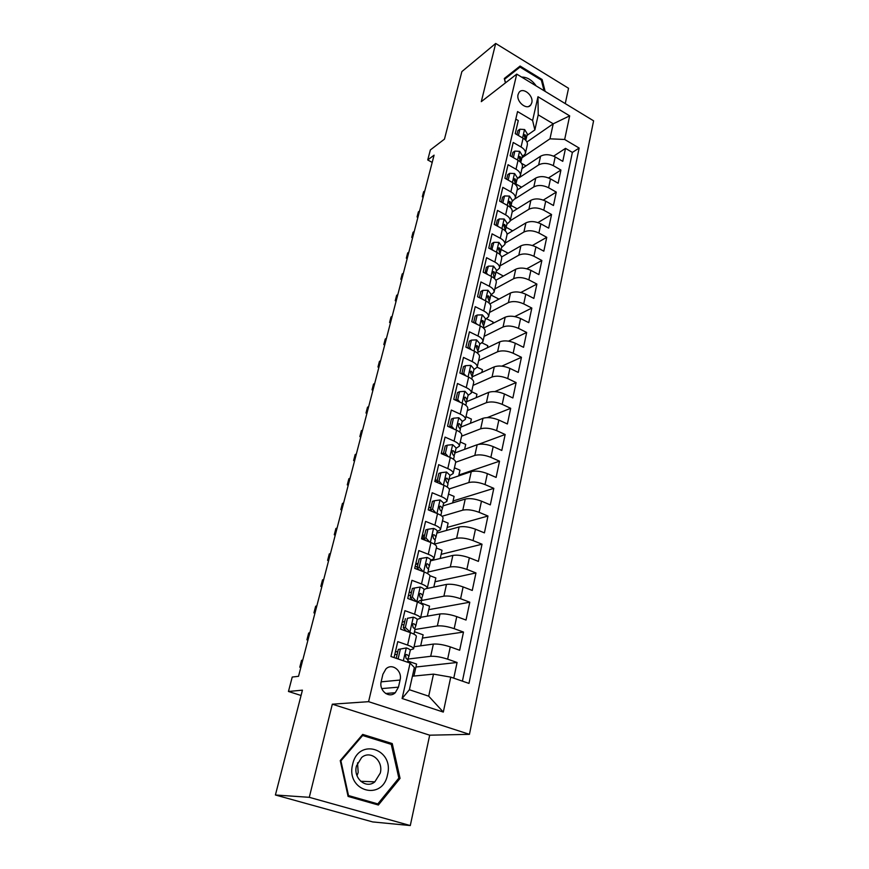 <?xml version="1.0" encoding="UTF-8"?>
<svg xmlns="http://www.w3.org/2000/svg" width="869" height="869" viewBox="0 0 869 869"><rect width="100%" height="100%" fill="white"/><g stroke="black" fill="none" stroke-linecap="round" stroke-linejoin="round"><path stroke-width="1.3" d="M518.076 94.547C515.99 101.771 526.94 110.678 530.785 104.943L531.785 102.77C533.827 95.568 522.899 86.661 519.032 92.44L518.076 94.547M565.252 103.607L568.543 88.28L495.688 43.45L461.873 71.595L444.461 139.138L430.361 149.935L427.733 159.961L432.197 162.416M469.445 734.338L593.592 120.824L516.74 74.115L368.586 701.674L469.445 734.338L429.688 735.185L332.316 704.183L309.288 797.318L410.287 825.55L429.688 735.185M410.287 825.55L372.714 821.933L275.408 794.994L302.434 690.16L288.454 691.474L301.054 695.482M309.288 797.318L275.408 794.994M515.795 119.107L518.272 120.563L515.241 133.652L523.084 138.225L521.074 147.013C524.365 149.033 525.788 151.249 525.343 153.65L522.063 157.115M521.074 147.013L513.21 142.462L510.125 155.768L518.054 160.309L516.012 169.238C519.336 171.247 520.781 173.431 520.346 175.788L517.066 179.155M516.012 169.238L508.05 164.719L504.922 178.264L512.927 182.762L510.863 191.853C514.22 193.841 515.686 195.981 515.274 198.295L511.982 201.565M510.863 191.853L502.814 187.367L499.632 201.141L507.724 205.605L505.617 214.849C509.017 216.815 510.505 218.923 510.103 221.182L506.812 224.354M505.617 214.849L497.492 210.407L494.244 224.419L502.434 228.84L500.294 238.247C503.727 240.192 505.237 242.266 504.846 244.461L501.565 247.546M500.294 238.247L492.071 233.848L488.769 248.1L497.046 252.477L494.863 262.047C498.339 263.98 499.881 266.012 499.501 268.152L496.221 271.128M494.863 262.047L486.553 257.691L483.197 272.203L491.561 276.527L489.345 286.27C492.853 288.182 494.428 290.17 494.059 292.245L490.779 295.123M489.345 286.27L480.937 281.958L477.526 296.731L485.988 301.011L483.729 310.928C487.281 312.807 488.878 314.763 488.53 316.772L485.25 319.531M483.729 310.928L475.224 306.67L471.748 321.704L480.307 325.929L478.004 336.021C481.6 337.878 483.229 339.79 482.892 341.734L479.612 344.385M478.004 336.021L469.412 331.817L465.871 347.122L474.528 351.304L472.182 361.58C475.821 363.405 477.472 365.262 477.157 367.152L473.887 369.673M472.182 361.58L463.492 357.42L459.886 373.007L468.641 377.135L466.251 387.596C469.933 389.399 471.617 391.213 471.324 393.016L468.043 395.417M466.251 387.596L457.463 383.49L453.792 399.371L462.645 403.433L460.212 414.089C463.937 415.871 465.654 417.631 465.371 419.369L462.102 421.639M460.212 414.089L451.315 410.049L447.578 426.223L456.54 430.231L454.063 441.083C457.833 442.832 459.582 444.537 459.321 446.199L456.051 448.328M454.063 441.083L445.058 437.107L441.246 453.585L450.316 457.518L447.796 468.587C451.608 470.303 453.39 471.954 453.151 473.529L449.892 475.517M447.796 468.587L438.682 464.665L434.804 481.459L443.983 485.337L441.409 496.601C445.276 498.285 447.09 499.881 446.862 501.38L443.614 503.227M441.409 496.601L432.186 492.756L428.232 509.864L437.52 513.677L434.902 525.158C438.812 526.81 440.67 528.341 440.464 529.753L437.216 531.448L436.01 536.749M434.902 525.158L425.571 521.389L421.53 538.823L430.937 542.56L428.276 554.27C432.23 555.888 434.12 557.355 433.935 558.669L430.698 560.212M428.276 554.27L418.815 550.566L414.709 568.359L424.224 572.008L421.508 583.946C425.517 585.521 427.439 586.923 427.276 588.15L424.018 589.53M421.508 583.946L411.939 580.329L407.746 598.459L417.392 602.032L414.611 614.209C418.673 615.752 420.629 617.088 420.498 618.207L417.174 619.423M414.611 614.209L404.921 610.668L400.642 629.167L410.407 632.654C414.502 634.174 416.49 635.456 416.36 636.532L413.59 648.785M453.77 678.157L457.083 662.482L415.936 667.012M414.057 646.721L433.37 644.081C437.954 643.766 443.592 644.711 450.272 646.894L459.658 650.251L463.492 632.067L422.41 638.074M420.705 617.305L439.986 613.959C444.559 613.503 450.153 614.394 456.757 616.621L466.023 620.053L469.792 602.217L428.765 609.658M427.124 588.454L446.481 584.413C451.033 583.827 456.583 584.663 463.112 586.923L472.269 590.442L475.962 572.943L435 581.752M430.557 560.831L452.847 555.41C457.398 554.704 462.895 555.497 469.358 557.8L478.406 561.385L482.023 544.211L441.137 554.346M436.835 533.11L459.104 526.962C463.633 526.125 469.086 526.875 475.473 529.21L484.413 532.871L487.965 516.023L447.155 527.429M443.005 505.888L465.241 499.045C469.749 498.089 475.169 498.795 481.48 501.163L490.312 504.889L493.809 488.345L453.064 500.989M449.067 479.156L471.259 471.628C475.756 470.563 481.133 471.226 487.379 473.627L496.112 477.418L499.534 461.178L458.875 474.995M455.019 452.89L477.168 444.722C481.654 443.538 486.988 444.168 493.168 446.59L501.793 450.457L505.161 434.5L478.352 444.385M460.787 427.124L482.979 418.293C487.444 417.001 492.734 417.587 498.849 420.053L507.387 423.974L510.69 408.311L487.27 417.598M466.436 401.815L488.682 392.343C493.136 390.952 498.382 391.495 504.433 393.983L512.873 397.959L516.11 382.577L494.819 391.593M472.258 376.82L494.287 366.848C498.719 365.36 503.933 365.871 509.907 368.38L518.261 372.41L521.443 357.3L501.826 366.131M477.809 352.336L499.784 341.799C504.216 340.213 509.386 340.691 515.295 343.233L523.551 347.307L526.679 332.458L508.441 341.126M483.577 328.102L505.193 317.185C509.603 315.512 514.73 315.958 520.585 318.521L528.754 322.649L531.828 308.06L514.774 316.588M489.866 303.933L510.505 292.994C514.904 291.234 519.999 291.647 525.788 294.233L533.859 298.415L536.89 284.065L520.857 292.473M495.862 280.231L515.73 269.227C520.107 267.38 525.169 267.761 530.905 270.368L538.889 274.593L541.865 260.494L526.733 268.771M501.598 256.985L520.868 245.862C525.224 243.928 530.242 244.287 535.923 246.905L543.831 251.174L546.753 237.313L532.425 245.482M507.051 234.206L525.919 222.877C530.264 220.878 535.239 221.193 540.866 223.844L548.687 228.145L551.554 214.513L537.944 222.583M512.199 211.917L530.883 200.294C535.206 198.208 540.149 198.501 545.721 201.163L553.455 205.508L556.279 192.103L543.31 200.066M517.131 190.061L535.76 178.069C540.073 175.918 544.982 176.179 550.49 178.862L558.159 183.24L560.929 170.052L548.545 177.917M449.653 426.657L449.077 426.896M443.592 452.988L441.604 453.737M437.411 479.807L434.989 480.633M431.111 507.116L428.699 507.865M424.702 534.924L422.28 535.597M418.163 563.264L415.751 563.851M411.515 592.137L409.093 592.636M404.726 621.552L402.304 621.976M288.454 691.474L292.234 677.038L298.523 676.31L434.087 155.16L427.733 159.961M398.458 687.162L400.077 680.047C402.575 670.901 392.158 662.656 385.934 668.924L382.903 674.268L381.23 681.415C378.688 690.573 389.03 698.85 395.265 692.723L398.458 687.162L381.752 688.596M534.859 129.926L532.61 120.498L517.555 111.569L390.941 656.497L410.103 663.101L414.372 667.555L409.397 689.725L428.699 696.178L433.501 674.127L450.729 677.114L468.988 683.414L579.145 148.045L564.665 139.475L549.968 138.823L553.238 123.8L538.226 114.86L534.859 129.926L526.972 135.434M532.61 120.498L537.976 96.731L569.673 115.859L564.665 139.475M450.729 677.114L443.309 712.08L402.108 698.502L410.103 663.101M519.108 177.743L538.65 164.914C542.951 162.72 547.839 162.97 553.325 165.653L560.929 170.052M521.976 168.564L540.561 156.214L538.65 164.914M515.089 198.805L533.816 186.911C538.139 184.793 543.06 185.064 548.589 187.737L556.279 192.103M510.201 220.759L528.906 209.277C533.24 207.235 538.193 207.528 543.788 210.189L551.554 214.513M505.15 243.114L523.909 232.023C528.254 230.057 533.251 230.383 538.899 233.022L546.753 237.313M500.023 265.838L518.826 255.16C523.192 253.259 528.222 253.629 533.924 256.246L541.865 260.494M494.809 288.942L513.655 278.688C518.033 276.874 523.105 277.265 528.863 279.861L536.89 284.065M489.508 312.449L508.398 302.618C512.797 300.902 517.902 301.326 523.725 303.9L531.828 308.06M484.109 336.346L503.042 326.983C507.453 325.343 512.601 325.799 518.489 328.352L526.679 332.458M478.623 360.657L497.6 351.76C502.032 350.218 507.214 350.707 513.155 353.238L521.443 357.3M473.04 385.391L492.05 376.983C496.503 375.538 501.728 376.071 507.735 378.569L516.11 382.577M467.359 410.57L486.412 402.662C490.876 401.315 496.134 401.88 502.206 404.357L510.69 408.311M461.58 436.184L480.666 428.808C485.141 427.559 490.453 428.167 496.59 430.611L505.161 434.5M455.671 462.254L474.822 455.421C479.308 454.291 484.663 454.932 490.866 457.344L499.534 461.178M449.186 488.965L468.869 482.534C473.366 481.513 478.754 482.186 485.032 484.576L493.809 488.345M442.039 516.273L462.797 510.146C467.316 509.234 472.747 509.962 479.091 512.319L487.965 516.023M429.025 510.19L430.503 509.734M434.337 544.135L456.616 538.28C461.146 537.487 466.62 538.259 473.04 540.583L482.023 544.211M421.899 537.238L424.322 536.564M428.015 572.063L450.316 566.946C454.867 566.284 460.385 567.099 466.87 569.38L475.962 572.943M415.599 564.47L418.022 563.872M421.563 600.512L443.896 596.167C448.458 595.623 454.02 596.482 460.592 598.741L469.792 602.217M414.991 629.493L437.357 625.941C441.93 625.539 447.535 626.451 454.183 628.656L463.492 632.067M394.07 657.572L397.763 641.626L407.583 645.08C411.689 646.569 413.687 647.839 413.579 648.861L410.135 649.914M397.817 651.554L395.384 651.869M407.811 659.082L430.687 656.301C435.271 656.041 440.931 656.997 447.644 659.169L457.083 662.482M462.417 681.144L572.378 152.412L565.513 148.371L553.64 156.138M540.561 156.214C544.863 153.998 549.729 154.226 555.193 156.92L562.775 161.341L565.513 148.371M412.427 676.201L433.501 674.127M332.316 704.183L368.586 701.674M495.688 43.45L481.296 101.651L516.74 74.115M526.929 141.995L553.238 123.8L569.673 115.859M521.889 157.832L549.968 138.823M413.916 676.049L416.588 664.09L407.843 661.059M420.672 645.819L423.127 634.837L414.48 631.741M427.309 616.154L429.547 606.138L421.009 602.967M420.509 618.131L423.225 606.117C423.377 604.954 421.422 603.586 417.392 602.032M433.816 587.053L435.858 577.95L429.916 575.68M427.298 588.063L429.959 576.299C430.122 575.028 428.221 573.605 424.224 572.008M440.203 558.485L442.039 550.283L436.336 548.024M433.957 558.582L436.553 547.035C436.749 545.678 434.88 544.19 430.937 542.56M446.481 530.448L448.122 523.105L442.484 520.803M440.485 529.655L443.038 518.337C443.244 516.892 441.409 515.339 437.52 513.677M452.63 502.923L454.096 496.405L448.513 494.07M446.883 501.272L449.392 490.181C449.621 488.65 447.817 487.031 443.983 485.337M458.68 475.897L459.962 470.183L454.444 467.804M453.173 473.42L455.628 462.536C455.888 460.928 454.118 459.256 450.316 457.518M464.611 449.349L465.719 444.407L460.266 441.995M459.343 446.079L461.754 435.402C462.026 433.718 460.288 431.991 456.54 430.231M470.444 423.279L471.389 419.086L465.99 416.631M465.404 419.238L467.761 408.767C468.054 407.007 466.349 405.226 462.645 403.433M476.179 397.665L476.951 394.2L471.617 391.713M471.346 392.886L473.67 382.61C473.974 380.774 472.301 378.949 468.641 377.135M481.806 372.497L482.425 369.727L477.146 367.207M477.19 367.011L479.471 356.931C479.786 355.019 478.146 353.14 474.528 351.304M487.335 347.763L487.802 345.677L482.165 342.918M482.925 341.593L485.163 331.697C485.499 329.72 483.881 327.798 480.307 325.929M492.766 323.464L493.092 322.019L486.651 318.814M488.563 316.631L490.757 306.909C491.104 304.867 489.519 302.901 485.988 301.011M498.111 299.566L498.295 298.762L490.963 295.026M494.059 292.245L496.253 282.555C496.623 280.459 495.058 278.449 491.561 276.527M503.368 276.07L496.014 272.03M499.501 268.152L501.652 258.625C502.032 256.464 500.501 254.411 497.046 252.477M508.137 253.205L501.12 249.49M504.846 244.461L506.964 235.097C507.355 232.881 505.845 230.796 502.434 228.84M512.667 230.828L506.149 227.309M510.103 221.182L512.178 211.982C512.591 209.701 511.102 207.582 507.724 205.605M517.153 208.832L511.048 205.464M515.274 198.295L517.316 189.246C517.739 186.922 516.273 184.76 512.927 182.762M521.606 187.183L515.86 183.956L516.403 182.034L515.067 178.84L513.851 178.873L515.795 184.728M520.346 175.788L522.356 166.891C522.79 164.513 521.357 162.318 518.054 160.309M526.006 165.892L521.53 163.329M572.378 152.412L579.145 148.045M525.343 153.65L527.32 144.906C527.765 142.483 526.353 140.257 523.084 138.225M409.397 689.725L402.108 698.502M428.699 696.178L443.309 712.08M537.976 96.731L538.226 114.86M400.055 778.374L392.245 743.571L362.699 734.403L340.246 760.592L348.089 796.428L378.373 805.031L400.055 778.374L398.654 778.331M545.156 91.386L542.104 79.513L520.096 66.044L504.302 78.503L505.41 82.913M388.812 743.614L392.245 743.571M514.796 71.16L514.122 70.758M505.628 82.74L504.509 79.318L520.02 67.076L541.344 80.122L542.104 79.513M406.42 647.916L398.306 649.436L406.42 647.916C409.06 648.893 410.342 649.708 410.266 650.36L408.941 656.171M397.111 654.618L394.798 654.411M400.359 649.154L398.208 658.539L398.849 659.223M398.306 649.436L396.253 658.322M300.924 667.066L299.783 667.218L301.576 660.321L302.727 660.158M407.735 659.299L408.93 656.247L406.888 654.553L405.595 654.835L406.029 658.3L408.082 659.973L407.572 662.232L408.082 659.973M299.783 667.218L300.804 667.555M397.22 658.659L398.208 658.539M352.651 764.362C345.504 791.181 382.545 801.674 387.52 774.735C394.385 748.654 358.3 737.423 352.651 764.362M356.453 765.98C353.042 778.266 365.968 789.324 374.843 781.85L380.285 773.062C383.609 760.733 370.552 749.741 361.634 757.507L356.453 765.98M357.539 762.819L358.18 772.432L357.018 775.735M391.267 744.375L398.838 778.103L377.819 803.901L348.502 795.559L340.909 760.875L362.645 735.5L391.267 744.375M373.268 803.586L377.819 803.901M347.893 795.526L348.502 795.559M340.3 760.864L340.909 760.875M361.743 735.522L362.645 735.5M536.14 85.912L535.456 84.912C531.383 79.644 526.766 77.037 521.628 77.091M541.344 80.122L544.07 90.724M504.715 79.155L520.02 67.076M407.452 618.304L413.438 617.164L407.452 618.304L405.345 627.494L410.885 632.828M413.438 617.164C416.045 618.163 417.294 619.032 417.207 619.76L415.914 625.441M403.987 624.757L401.695 624.594M405.399 618.663L403.281 627.831L405.345 627.494M406.442 631.242L403.281 627.831M308.06 639.617L306.92 639.812L308.68 633.034L309.831 632.828M405.682 630.416L404.204 630.438M414.785 628.493L415.893 625.528L413.894 623.714L412.601 623.985L413.068 627.385L415.067 629.178L413.937 634.153L415.067 629.178M306.92 639.812L307.93 640.149M414.415 588.041L412.351 588.476L410.277 597.47L412.341 597.057L414.415 588.041L420.314 587.02C422.888 588.041 424.115 588.943 424.007 589.736L422.736 595.308M410.744 595.461L408.463 595.33M412.341 597.057L416.664 601.761M412.971 600.392L410.277 597.47M315.089 612.634L313.937 612.873L315.664 606.214L316.816 605.965M417.316 602.011L421.02 600.121M421.682 598.285L422.725 595.395L420.77 593.473L419.477 593.733L419.955 597.068L421.91 598.98L420.868 603.586L421.91 598.98M313.937 612.873L314.926 613.232M421.237 558.365L419.173 558.886L417.142 567.707L419.206 567.207L421.237 558.365L427.059 557.442C429.59 558.495 430.807 559.44 430.676 560.299L429.438 565.752M417.37 566.707L415.11 566.621M419.206 567.207L423.214 571.617M419.369 570.14L417.142 567.707M321.986 586.119L320.824 586.401L322.529 579.851L323.692 579.558M428.439 568.652L429.416 565.849L427.515 563.818L426.223 564.068L426.712 567.338L428.623 569.358L427.657 573.616L428.623 569.358M320.824 586.401L321.812 586.76M427.928 529.264L425.875 529.851L423.876 538.498L425.929 537.933L427.928 529.264L433.674 528.439C436.173 529.503 437.368 530.503 437.226 531.404L437.216 531.448M425.647 540.464L423.876 538.498L421.628 538.432M425.929 537.933L429.634 542.039M328.764 560.049L327.613 560.375L329.286 553.933L330.437 553.607M435.065 539.595L435.988 536.857L434.131 534.717L432.838 534.967L433.349 538.183L435.206 540.301L434.326 544.211L435.206 540.301M327.613 560.375L328.58 560.744M434.489 500.707L432.436 501.359L430.481 509.853L432.534 509.223L434.489 500.707L440.159 499.968L443.646 503.064L442.462 508.3M431.285 510.755L430.47 510.787M432.534 509.223L435.945 513.025M431.806 511.33L430.481 509.853M335.423 534.424L334.272 534.783L335.923 528.461L337.074 528.08M441.55 511.07L442.44 508.408L440.626 506.182L439.323 506.41L439.855 509.571L441.669 511.798L440.855 515.371L441.669 511.798M334.272 534.783L335.238 535.163M440.931 472.693L438.878 473.409L436.955 481.741L439.008 481.046L440.931 472.693L446.536 472.041L449.957 475.256L448.784 480.383M439.008 481.046L442.125 484.554M437.857 482.751L436.955 481.741M341.984 509.223L340.822 509.625L342.451 503.401L343.603 502.988M447.926 483.088L448.762 480.492L446.992 478.167L445.699 478.384L446.242 481.502L448.013 483.816L447.274 487.074L448.013 483.816M340.822 509.625L341.778 510.005M447.253 445.2L445.2 445.971L443.32 454.15L445.362 453.39L447.253 445.2L452.651 444.646L456.138 447.948L454.998 452.977M445.362 453.39L448.198 456.605M348.426 484.435L347.274 484.88L348.871 478.754L350.022 478.308M454.172 455.628L454.976 453.097L453.249 450.685L451.956 450.881L452.499 453.955L454.237 456.355L453.564 459.31L454.237 456.355M347.274 484.88L348.219 485.26M453.455 418.206L451.413 419.043L449.566 427.07L451.608 426.244L453.455 418.206L458.789 417.739L462.221 421.15L461.091 426.071M451.608 426.244L454.161 429.167M354.769 460.059L353.618 460.537L355.182 454.509L356.344 454.031M460.298 428.667L461.07 426.201L459.386 423.692L458.093 423.887L458.658 426.907L460.342 429.405L459.744 432.056L460.342 429.405M353.618 460.537L354.552 460.928M455.964 400.37L457.735 399.599L459.549 391.702L464.948 391.311L468.185 394.83L467.087 399.664M457.735 399.599L460.005 402.228M459.549 391.702L457.507 392.603L455.747 400.272M361.004 436.075L359.853 436.586L361.395 430.666L362.558 430.144M466.316 402.195L467.055 399.794L465.415 397.209L464.122 397.383L464.687 400.359L466.338 402.934L465.806 405.302L466.338 402.934M359.853 436.586L360.776 436.988M462.265 374.126L463.742 373.442L465.534 365.686L470.857 365.36L474.039 368.988L472.964 373.724M463.742 373.442L465.762 375.777M465.534 365.686L463.492 366.642L461.819 373.92M367.142 412.482L365.99 413.036L367.511 407.203L368.662 406.649M472.215 376.201L472.932 373.855L471.324 371.193L470.042 371.345L472.236 376.95L471.758 379.025L472.236 376.95M365.99 413.036L366.903 413.427M468.424 348.35L469.651 347.752L471.4 340.127L476.538 339.888L479.797 343.592L478.732 348.241M469.651 347.752L471.4 349.794M471.4 340.127L469.369 341.148L467.783 348.045M373.181 389.269L372.03 389.844L373.518 384.109L374.68 383.522M478.015 350.674L478.71 348.382L477.135 345.645L475.864 345.786L478.015 351.424L477.602 353.238L478.015 351.424M372.03 389.844L372.931 390.257M474.452 323.04L475.452 322.518L477.179 315.034L482.382 314.86L485.445 318.662L484.413 323.214M475.452 322.518L476.951 324.267M477.179 315.034L475.147 316.099L473.638 322.638M379.123 366.425L377.972 367.033L379.438 361.385L380.6 360.765M483.718 325.593L484.381 323.366L482.838 320.542L481.578 320.672L483.707 326.342L483.349 327.895L483.707 326.342M377.972 367.033L378.862 367.446M480.351 298.165L481.154 297.73L482.838 290.376L487.987 290.268L490.996 294.156L489.986 298.621M481.154 297.73L482.393 299.197M482.838 290.376L480.818 291.484L479.395 297.676M384.978 343.939L383.816 344.58L385.26 339.019L386.423 338.367M489.312 300.956L489.953 298.773L488.454 295.884L487.194 296.003L489.29 301.706L488.986 303.009L489.29 301.706M383.816 344.58L384.706 344.993M486.129 273.724L488.411 266.142L493.494 266.11L496.46 270.074L495.46 274.463M486.749 273.366L487.748 274.561M488.411 266.142L486.39 267.304L485.043 273.159M390.735 321.802L389.573 322.475L390.996 317L392.158 316.327M494.809 276.744L495.428 274.615L493.961 271.66L492.712 271.769L494.526 278.558L494.776 277.493M389.573 322.475L390.453 322.888M491.8 249.707L493.885 242.342L498.904 242.375L501.815 246.416L500.837 250.717M492.256 249.436L493.005 250.337M493.885 242.342L491.865 243.548L490.594 249.066M396.405 300.011L395.243 300.707L396.644 295.319L397.806 294.613M500.207 252.944L500.805 250.88L499.371 247.85L498.133 247.937L500.164 253.705M395.243 300.707L396.112 301.13M497.361 226.103L499.262 218.934L504.226 219.031L507.094 223.148L506.127 227.374M497.665 225.918L498.176 226.537M499.262 218.934L497.253 220.194L496.058 225.397M401.989 278.558L400.826 279.286L402.206 273.974L403.368 273.246M505.508 229.568L506.095 227.537L504.693 224.452L503.455 224.528L505.465 230.318M400.826 279.286L401.684 279.709M502.814 202.901L504.552 195.938L509.462 196.09L512.275 200.283L511.33 204.421M504.552 195.938L502.543 197.23L501.413 202.129M407.485 257.43L406.323 258.18L407.68 252.955L408.843 252.195M510.733 206.572L511.298 204.595L509.929 201.456L508.702 201.51L510.679 207.333M407.159 258.669L406.323 258.18L407.17 258.614M508.169 180.089L509.755 173.322L514.6 173.539L517.37 177.797L516.447 181.86M509.755 173.322L507.746 174.658L506.692 179.253M412.894 236.618L411.732 237.4L413.079 232.251L414.231 231.469M412.547 237.954L411.732 237.4L412.579 237.834M513.362 157.626L514.861 151.087L519.662 151.358L522.378 155.681L521.476 159.679M514.861 151.087L512.862 152.466L511.874 156.768M418.228 216.131L417.066 216.935L418.391 211.862L419.542 211.058M520.9 161.743L521.433 159.853L520.129 156.594L518.923 156.626L520.846 162.47M417.848 217.554L417.066 216.935L417.902 217.369M518.445 135.521L519.89 129.22L524.637 129.546L527.309 133.935L526.418 137.856M519.89 129.22L517.902 130.632L516.968 134.662M423.475 195.938L422.312 196.763L423.616 191.777L424.778 190.941M525.864 139.876L526.386 138.041L525.104 134.728L523.898 134.738L525.843 140.409M423.084 197.459L422.312 196.763L423.149 197.209M535.76 178.069L533.816 186.911M530.883 200.294L528.906 209.277M525.919 222.877L523.909 232.023M520.868 245.862L518.826 255.16M515.73 269.227L513.655 278.688M510.505 292.994L508.398 302.618M505.193 317.185L503.042 326.983M499.784 341.799L497.6 351.76M494.287 366.848L492.05 376.983M488.682 392.343L486.412 402.662M482.979 418.293L480.666 428.808M477.168 444.722L474.822 455.421M471.259 471.628L468.869 482.534M465.241 499.045L462.797 510.146M459.104 526.962L456.616 538.28M452.847 555.41L450.316 566.946M446.481 584.413L443.896 596.167M439.986 613.959L437.357 625.941M433.37 644.081L430.687 656.301M450.272 646.894L447.644 659.169M555.193 156.92L553.325 165.653M550.49 178.862L548.589 187.737M545.721 201.163L543.788 210.189M540.866 223.844L538.899 233.022M535.923 246.905L533.924 256.246M530.905 270.368L528.863 279.861M525.788 294.233L523.725 303.9M520.585 318.521L518.489 328.352M515.295 343.233L513.155 353.238M509.907 368.38L507.735 378.569M504.433 393.983L502.206 404.357M498.849 420.053L496.59 430.611M493.168 446.59L490.866 457.344M487.379 473.627L485.032 484.576M481.48 501.163L479.091 512.319M475.473 529.21L473.04 540.583M469.358 557.8L466.87 569.38M463.112 586.923L460.592 598.741M456.757 616.621L454.183 628.656M410.407 632.654L407.583 645.08M381.143 681.85L400.077 680.047M406.279 647.948L403.346 660.777M405.769 654.694L406.888 654.553M413.286 617.196L409.831 632.339M412.688 623.909L413.894 623.714M420.161 587.042L416.794 601.815M419.477 593.733L420.77 593.473M426.918 557.464L423.648 571.78M426.147 564.144L427.515 563.818M433.533 528.45L430.361 542.332M432.708 535.108L434.131 534.717M440.018 499.99L436.955 513.438M439.149 506.638L440.626 506.182M446.394 472.063L443.418 485.098M445.482 478.689L446.992 478.167M452.651 444.646L449.762 457.279M451.706 451.25L453.249 450.685M458.789 417.739L455.986 429.981M457.822 424.322L459.386 423.692M464.806 391.322L462.102 403.183M463.84 397.883L465.415 397.209M470.726 365.371L468.109 376.874M469.749 371.91L471.324 371.193M476.538 339.888L473.996 351.043M475.56 346.405L477.135 345.645M482.252 314.86L479.786 325.669M481.274 321.345L482.838 320.542M487.857 290.279L485.467 300.75M486.901 296.731L488.454 295.884M493.364 266.11L491.05 276.266M492.419 272.529L493.961 271.66M498.784 242.364L496.536 252.206M497.85 248.751L499.371 247.85M504.107 219.031L501.934 228.569M503.194 225.375L504.693 224.452M509.343 196.09L507.235 205.334M508.441 202.39L509.929 201.456M514.481 173.528L512.438 182.49M513.612 179.796L515.067 178.84M519.543 151.347L517.566 160.026M518.684 157.571L520.129 156.594M524.518 129.535L522.606 137.943M523.692 135.716L525.104 134.728M528.754 106.431L530.785 104.943M385.619 693.484L395.265 692.723M408.93 656.247L410.266 650.36M360.668 781.264L374.843 781.85M415.893 625.528L417.207 619.76M422.725 595.395L424.007 589.736M429.416 565.849L430.676 560.299M435.988 536.857L437.226 531.404M442.44 508.408L443.646 503.064M448.762 480.492L449.957 475.256M454.976 453.097L456.138 447.948M461.07 426.201L462.221 421.15M467.055 399.794L468.185 394.83M472.932 373.855L474.039 368.988M478.71 348.382L479.797 343.592M484.381 323.366L485.445 318.662M489.953 298.773L490.996 294.156M495.428 274.615L496.46 270.074M500.805 250.88L501.815 246.416M506.095 227.537L507.094 223.148M511.298 204.595L512.275 200.283M516.403 182.034L517.37 177.797M521.433 159.853L522.378 155.681M526.386 138.041L527.309 133.935"/></g></svg>
